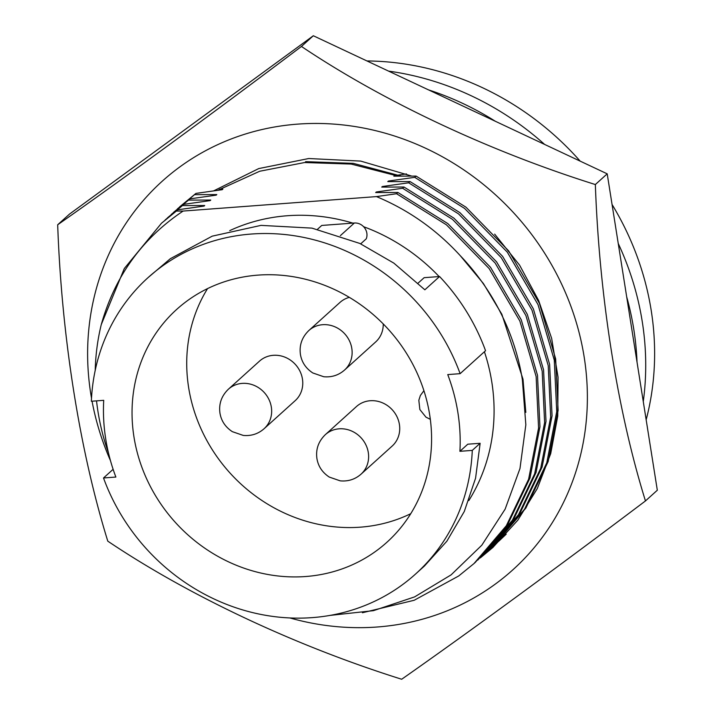 <?xml version="1.0" encoding="UTF-8"?>
<svg xmlns="http://www.w3.org/2000/svg" width="715" height="715" viewBox="0 0 715 715"><rect width="100%" height="100%" fill="white"/><g stroke="black" fill="none" stroke-linecap="round" stroke-linejoin="round"><path stroke-width="1.07" d="M646.163 419.785A279.494 256.113 -132.1 0 0 612.058 204.472M580.151 161.116A279.494 256.113 -132.1 0 0 366.956 60.945M428.58 89.902A283.489 259.777 47.9 0 1 495.37 121.291M626.68 296.796A283.489 259.777 47.9 0 1 637.029 362.139M643.277 401.58A283.489 259.777 -132.1 0 0 618.243 243.484M544.607 144.421A283.489 259.777 -132.1 0 0 388.611 71.125M468.808 500.598A186.803 171.18 -132.1 0 0 484.413 351.735M439.117 276.553A186.803 171.18 -132.1 0 0 363.613 226.709M352.879 223.125A186.803 171.18 -132.1 0 0 287.287 215.742A186.803 171.18 -132.1 0 0 229.721 230.632M317.54 229.247L321.741 225.448L354.354 223.009L340.367 235.637M354.354 223.009A11.404 10.457 -132.1 0 1 364.561 227.835A11.404 10.457 -132.1 0 1 366.241 238.837L360.691 243.842M418.123 283.104L424.138 277.679L439.564 276.526A199.637 182.942 -132.1 0 1 485.548 350.716L460.12 373.668L447.751 374.589A186.803 171.18 47.9 0 1 459.906 451.317L467.789 444.194L480.14 443.291L472.275 450.387L459.906 451.317M207.556 288.601A156.862 143.742 -132.1 0 0 212.757 450.468A156.862 143.742 -132.1 0 0 360.36 527.17A156.862 143.742 -132.1 0 0 410.75 513.692M257.945 275.123A156.862 143.742 -132.1 0 0 176.712 309.389A156.862 143.742 -132.1 0 0 148.211 482.178A156.862 143.742 -132.1 0 0 305.68 576.522A156.862 143.742 -132.1 0 0 386.922 542.256A156.862 143.742 -132.1 0 0 415.415 369.467A156.862 143.742 -132.1 0 0 257.945 275.123M472.275 450.387A199.637 182.942 47.9 0 1 415.585 574.011A199.637 182.942 47.9 0 1 312.196 617.626A199.637 182.942 47.9 0 1 103.514 477.977L113.122 469.299M273.291 355.31A26.625 24.399 47.9 0 1 300.023 371.326A26.625 24.399 47.9 0 1 295.188 400.659L264.076 428.741A26.625 24.399 47.9 0 0 271.334 407.103A26.625 24.399 47.9 0 0 242.179 383.392A26.625 24.399 47.9 0 0 228.389 389.21L259.5 361.129A26.625 24.399 47.9 0 1 273.291 355.31M383.24 323.922A26.625 24.399 47.9 0 1 375.661 341.958L344.55 370.048A26.625 24.399 47.9 0 0 351.807 348.402A26.625 24.399 47.9 0 0 322.653 324.699A26.625 24.399 47.9 0 0 308.862 330.509L339.974 302.427A26.625 24.399 47.9 0 1 349.34 297.36M370.254 400.731A26.625 24.399 47.9 0 1 396.986 416.747A26.625 24.399 47.9 0 1 392.151 446.08L361.039 474.17A26.625 24.399 47.9 0 0 368.296 452.524A26.625 24.399 47.9 0 0 339.142 428.821A26.625 24.399 47.9 0 0 325.352 434.64L356.463 406.549A26.625 24.399 47.9 0 1 370.254 400.731M95.211 370.379A231.008 211.685 47.9 0 1 101.271 324.574C114.936 276.231 142.222 238.39 183.12 211.059L176.399 211.041L177.785 209.799L204.07 206.081L204.696 205.509L182.459 205.58L183.844 204.329L210.121 200.62L210.755 200.048L188.51 200.111L189.895 198.868L216.171 195.15L216.806 194.587L194.569 194.65L195.946 193.399L222.231 189.69L222.857 189.118L219.693 189.153M183.12 211.059L376.474 196.598C408.587 209.987 436.543 229.712 460.353 255.773A219.228 200.897 47.9 0 1 522.37 379.754L525.838 424.781L519.975 468.531L505.121 509.16L481.803 545.214L451.102 574.869L414.593 596.9L373.453 610.664L330.08 615.4M396.03 175.381L393.849 176.158L416.094 176.087L414.709 177.338L388.424 181.056L387.798 181.619L410.035 181.556L408.649 182.799L382.373 186.517L381.739 187.089L403.984 187.017L402.599 188.268L376.322 191.986L375.688 192.549L397.924 192.487L396.548 193.729L376.474 196.598M406.495 173.924L398.469 175.041M108.537 453.185A231.008 211.685 47.9 0 1 96.534 400.865M176.399 211.041L161.474 223.25L124.312 268.509L101.271 324.574M177.785 209.799L161.474 223.25M204.696 205.509L203.623 206.143M525.82 412.376L522.996 379.191L501.85 314.26L483.403 283.551L460.353 255.773M182.459 205.58L165.201 219.907M362.425 612.746L414.191 600.269L458.699 575.977L473.982 563.563L506.345 525.695L528.608 479.238L538.574 428.017L536.125 376.537L519.859 321.026L489.14 268.554L446.419 224.814L396.548 193.729M103.514 477.977L115.875 477.048A186.803 171.18 47.9 0 1 103.72 400.329L91.359 401.258A199.637 182.942 47.9 0 1 148.041 277.635A199.637 182.942 47.9 0 1 460.12 373.668M183.844 204.329L167.525 217.78M475.359 562.321L507.73 524.444L529.994 477.986L539.95 426.766L537.501 375.286L521.244 319.775L490.526 267.312L447.796 223.572L397.924 192.487M148.041 277.635L170.34 258.696L212.212 236.156L261.011 225.377L311.963 228.121L359.824 243.44L393.867 263.138L424.853 289.798L439.564 276.526M415.585 574.011L424.406 566.048L446.857 541.21L464.294 511.466L475.564 478.228L480.14 443.291M210.755 200.048L209.683 200.674M377.833 192.532L376.322 191.986M188.51 200.111L171.26 214.446M477.79 560.095L512.405 520.225L534.659 473.777L544.624 422.547L542.176 371.067L525.918 315.556L495.191 263.093L452.47 219.353L402.599 188.268M189.895 198.868L173.575 212.319M481.418 556.851L513.781 518.983L536.044 472.526L546.01 421.296L543.561 369.825L527.295 314.314L496.576 261.842L453.855 218.102L403.984 187.017M216.806 194.587L215.733 195.213M383.892 187.062L382.373 186.517M194.569 194.65L177.311 208.977M483.841 554.625L518.455 514.764L540.719 468.307L550.675 417.086L548.226 365.606L531.969 310.096L501.251 257.632L458.521 213.883L408.649 182.799M195.946 193.399L179.635 206.85M487.469 551.39L519.841 513.513L542.104 467.056L552.06 415.835L549.612 364.355L533.354 308.844L502.627 256.381L459.906 212.641L410.035 181.556M506.211 534.185L499.579 540.46M222.857 189.118L221.784 189.743M389.943 181.601L388.424 181.056M489.891 549.165L524.506 509.295L546.769 462.846L556.735 411.617L554.286 360.137L538.02 304.626L507.301 252.163L464.58 208.423L414.709 177.338M394.483 175.586L395.994 176.131M493.52 545.92L525.891 508.052L548.155 461.595L558.111 410.374L555.662 358.894L539.405 303.383L508.687 250.911L465.957 207.171L416.094 176.087M217.798 190.288L259.688 171.251L304.617 162.528L351.19 164.066L398.023 176.113M305.582 161.653L353.317 163.36L401.231 176.096M91.511 398.21A261.708 239.82 47.9 0 1 297.672 124.124A261.708 239.82 47.9 0 1 584.182 357.098A261.708 239.82 47.9 0 1 377.323 626.992A261.708 239.82 47.9 0 1 289.879 617.948M313.322 35.75L69.543 214.062L57.683 224.769C61.624 336.238 79.597 450.343 107.795 541.166C189.278 595.917 295.107 645.761 401.678 679.25C467.226 633.365 554.992 569.176 645.457 500.938C617.519 411.134 599.376 297.181 595.345 184.542C489.873 151.455 383.866 101.762 301.453 46.457L313.322 35.75L607.205 173.834L657.317 490.231L645.457 500.938M595.345 184.542L607.205 173.834M301.453 46.457C211.926 114.007 123.981 178.348 57.683 224.769M480.328 557.682L481.302 556.949M481.356 556.905L493.422 546.966M494.664 234.118L519.591 265.149L538.681 300.604L551.64 338.338L558.058 377.216L557.745 416.05L550.711 453.623L537.296 488.56L517.839 520.163L492.769 547.565L480.712 557.593M213.651 190.869L258.767 168.57L308.755 158.524L360.7 161.09L411.751 176.078M110.468 460.639A261.708 239.82 47.9 0 1 92.056 401.204M264.076 428.741C258.142 433.933 251.197 436.159 243.234 435.417L232.33 431.654C225.377 427.087 221.257 420.912 219.952 413.109C218.692 403.868 221.498 395.904 228.389 389.21M344.55 370.048C338.615 375.241 331.662 377.466 323.707 376.725L312.795 372.953C305.85 368.386 301.721 362.21 300.416 354.408C299.156 345.175 301.971 337.203 308.862 330.509M361.039 474.17C355.105 479.363 348.16 481.588 340.197 480.846L329.284 477.075C322.34 472.508 318.22 466.332 316.915 458.529C315.646 449.297 318.461 441.334 325.352 434.64M474.081 563.465L475.466 562.222M423.915 390.685L420.375 395.484L418.829 400.266L419.857 409.543L425.97 417.158L430.332 419.33M480.14 558.004L481.517 556.753M486.191 552.543L487.576 551.292M498.301 541.613L499.687 540.361M492.251 547.073L493.627 545.822"/></g></svg>
